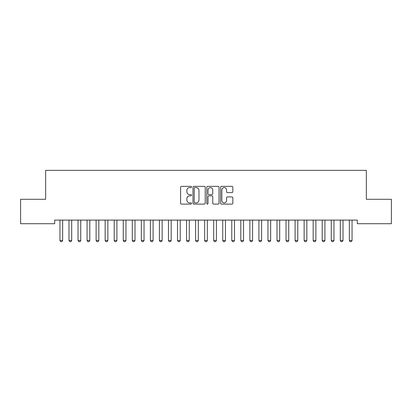 <?xml version="1.0" encoding="UTF-8"?>
<svg xmlns="http://www.w3.org/2000/svg" width="412" height="412" viewBox="0 0 412 412"><rect width="100%" height="100%" fill="white"/><g stroke="black" fill="none" stroke-linecap="round" stroke-linejoin="round"><path stroke-width="0.62" d="M191.528 186.971A0.623 0.623 0 0 0 190.911 186.353L181.476 186.353A0.886 0.886 0 0 0 180.59 187.239L180.59 203.219A0.886 0.886 0 0 0 181.476 204.105L190.911 204.105A0.623 0.623 0 0 0 191.528 203.487A0.623 0.623 0 0 0 190.911 202.864L189.69 202.864A2.843 2.843 0 0 1 186.847 200.021L186.847 198.692A2.843 2.843 0 0 1 189.69 195.849L190.911 195.849A0.623 0.623 0 0 0 191.528 195.226A0.623 0.623 0 0 0 190.911 194.608L189.69 194.608A2.843 2.843 0 0 1 186.847 191.765L186.847 190.437A2.843 2.843 0 0 1 189.69 187.594L190.911 187.594A0.623 0.623 0 0 0 191.528 186.971M231.946 192.61A0.886 0.886 0 0 0 232.832 191.724L232.832 187.239A0.886 0.886 0 0 0 231.946 186.353L221.471 186.353A0.886 0.886 0 0 0 220.58 187.239L220.58 203.219A0.886 0.886 0 0 0 221.471 204.105L231.946 204.105A0.886 0.886 0 0 0 232.832 203.219L232.832 197.801A0.886 0.886 0 0 0 231.946 196.915L227.46 196.915A0.886 0.886 0 0 0 226.574 197.801L226.574 200.49A2.374 2.374 0 0 1 224.2 202.864A2.374 2.374 0 0 1 221.826 200.49L221.826 189.968A2.374 2.374 0 0 1 224.2 187.594A2.374 2.374 0 0 1 226.574 189.968L226.574 191.724A0.886 0.886 0 0 0 227.46 192.61L231.946 192.61M357.307 220.101L54.693 220.101L54.693 223.716L20.6 223.716L20.6 199.3L45.65 199.3L45.65 170.357L366.35 170.357L366.35 199.3L391.4 199.3L391.4 223.716L357.307 223.716L357.307 220.101M205.222 187.239A0.886 0.886 0 0 0 204.337 186.353L193.861 186.353A0.886 0.886 0 0 0 192.97 187.239L192.97 203.219A0.886 0.886 0 0 0 193.861 204.105L204.337 204.105A0.886 0.886 0 0 0 205.222 203.219L205.222 187.239M207.663 186.353L218.139 186.353A0.886 0.886 0 0 1 219.03 187.239L219.03 203.219A0.886 0.886 0 0 1 218.139 204.105L213.658 204.105A0.886 0.886 0 0 1 212.767 203.219L212.767 196.74A0.886 0.886 0 0 0 211.881 195.849L208.91 195.849A0.886 0.886 0 0 0 208.019 196.74L208.019 203.487A0.623 0.623 0 0 1 207.396 204.105A0.623 0.623 0 0 1 206.778 203.487L206.778 187.239A0.886 0.886 0 0 1 207.663 186.353M194.835 187.594A0.623 0.623 0 0 0 194.217 188.217L194.217 202.24A0.623 0.623 0 0 0 194.835 202.864L196.122 202.864A2.843 2.843 0 0 0 198.965 200.021L198.965 190.437A2.843 2.843 0 0 0 196.122 187.594L194.835 187.594M212.767 190.014A2.374 2.374 0 0 0 210.393 187.64A2.374 2.374 0 0 0 208.019 190.014L208.019 193.717A0.886 0.886 0 0 0 208.91 194.608L211.881 194.608A0.886 0.886 0 0 0 212.767 193.717L212.767 190.014M59.9 220.296A0.906 0.906 -179.5 0 1 59.941 220.569A0.906 0.906 179.5 0 0 59.9 220.296L59.838 220.101M62.758 220.101L62.696 220.296A0.906 0.906 179.5 0 0 62.655 220.569L62.655 240.464L61.975 241.643L60.621 241.643L59.941 240.464L59.941 220.569M59.941 240.464L62.655 240.464M68.943 220.296A0.906 0.906 -179.5 0 1 68.984 220.569A0.906 0.906 179.5 0 0 68.943 220.296L68.881 220.101M77.986 220.296A0.906 0.906 -179.5 0 1 78.028 220.569A0.906 0.906 179.5 0 0 77.986 220.296L77.925 220.101M71.801 220.101L71.74 220.296A0.906 0.906 179.5 0 0 71.698 220.569L71.698 240.464L71.019 241.643L69.664 241.643L68.984 240.464L68.984 220.569M68.984 240.464L71.698 240.464M80.845 220.101L80.783 220.296A0.906 0.906 179.5 0 0 80.742 220.569L80.742 240.464L80.062 241.643L78.707 241.643L78.028 240.464L78.028 220.569M78.028 240.464L80.742 240.464M87.03 220.296A0.906 0.906 -179.5 0 1 87.071 220.569A0.906 0.906 179.5 0 0 87.03 220.296L86.968 220.101M96.073 220.296A0.906 0.906 -179.5 0 1 96.114 220.569A0.906 0.906 179.5 0 0 96.073 220.296L96.011 220.101M89.893 220.101L89.826 220.296A0.906 0.906 179.5 0 0 89.785 220.569L89.785 240.464L89.105 241.643L87.751 241.643L87.071 240.464L87.071 220.569M87.071 240.464L89.785 240.464M98.937 220.101L98.875 220.296A0.906 0.906 179.5 0 0 98.829 220.569L98.829 240.464L98.154 241.643L96.794 241.643L96.114 240.464L96.114 220.569M96.114 240.464L98.829 240.464M105.117 220.296A0.906 0.906 -179.5 0 1 105.163 220.569A0.906 0.906 179.5 0 0 105.117 220.296L105.055 220.101M107.98 220.101L107.918 220.296A0.906 0.906 179.5 0 0 107.872 220.569L107.872 240.464L107.197 241.643L105.838 241.643L105.163 240.464L105.163 220.569M105.163 240.464L107.872 240.464M114.16 220.296A0.906 0.906 -179.5 0 1 114.206 220.569A0.906 0.906 179.5 0 0 114.16 220.296L114.098 220.101M117.023 220.101L116.962 220.296A0.906 0.906 179.5 0 0 116.915 220.569L116.915 240.464L116.241 241.643L114.881 241.643L114.206 240.464L114.206 220.569M114.206 240.464L116.915 240.464M123.203 220.296A0.906 0.906 -179.5 0 1 123.25 220.569A0.906 0.906 179.5 0 0 123.203 220.296L123.142 220.101M126.067 220.101L126.005 220.296A0.906 0.906 179.5 0 0 125.964 220.569L125.964 240.464L125.284 241.643L123.924 241.643L123.25 240.464L123.25 220.569M123.25 240.464L125.964 240.464M132.252 220.296A0.906 0.906 -179.5 0 1 132.293 220.569A0.906 0.906 179.5 0 0 132.252 220.296L132.185 220.101M135.11 220.101L135.048 220.296A0.906 0.906 179.5 0 0 135.007 220.569L135.007 240.464L134.327 241.643L132.973 241.643L132.293 240.464L132.293 220.569M132.293 240.464L135.007 240.464M141.295 220.296A0.906 0.906 -179.5 0 1 141.337 220.569A0.906 0.906 179.5 0 0 141.295 220.296L141.234 220.101M144.154 220.101L144.092 220.296A0.906 0.906 179.5 0 0 144.051 220.569L144.051 240.464L143.371 241.643L142.016 241.643L141.337 240.464L141.337 220.569M141.337 240.464L144.051 240.464M150.339 220.296A0.906 0.906 -179.5 0 1 150.38 220.569A0.906 0.906 179.5 0 0 150.339 220.296L150.277 220.101M153.197 220.101L153.135 220.296A0.906 0.906 179.5 0 0 153.094 220.569L153.094 240.464L152.414 241.643L151.06 241.643L150.38 240.464L150.38 220.569M150.38 240.464L153.094 240.464M159.382 220.296A0.906 0.906 -179.5 0 1 159.423 220.569A0.906 0.906 179.5 0 0 159.382 220.296L159.32 220.101M162.24 220.101L162.179 220.296A0.906 0.906 179.5 0 0 162.137 220.569L162.137 240.464L161.458 241.643L160.103 241.643L159.423 240.464L159.423 220.569M159.423 240.464L162.137 240.464M168.426 220.296A0.906 0.906 -179.5 0 1 168.467 220.569A0.906 0.906 179.5 0 0 168.426 220.296L168.364 220.101M171.284 220.101L171.222 220.296A0.906 0.906 179.5 0 0 171.181 220.569L171.181 240.464L170.501 241.643L169.147 241.643L168.467 240.464L168.467 220.569M168.467 240.464L171.181 240.464M177.469 220.296A0.906 0.906 -179.5 0 1 177.51 220.569A0.906 0.906 179.5 0 0 177.469 220.296L177.407 220.101M180.327 220.101L180.265 220.296A0.906 0.906 179.5 0 0 180.224 220.569L180.224 240.464L179.544 241.643L178.19 241.643L177.51 240.464L177.51 220.569M177.51 240.464L180.224 240.464M186.512 220.296A0.906 0.906 -179.5 0 1 186.554 220.569A0.906 0.906 179.5 0 0 186.512 220.296L186.451 220.101M189.376 220.101L189.309 220.296A0.906 0.906 179.5 0 0 189.268 220.569L189.268 240.464L188.593 241.643L187.233 241.643L186.554 240.464L186.554 220.569M186.554 240.464L189.268 240.464M195.556 220.296A0.906 0.906 -179.5 0 1 195.597 220.569A0.906 0.906 179.5 0 0 195.556 220.296L195.494 220.101M198.419 220.101L198.357 220.296A0.906 0.906 179.5 0 0 198.311 220.569L198.311 240.464L197.636 241.643L196.277 241.643L195.597 240.464L195.597 220.569M195.597 240.464L198.311 240.464M204.599 220.296A0.906 0.906 -179.5 0 1 204.646 220.569A0.906 0.906 179.5 0 0 204.599 220.296L204.537 220.101M207.463 220.101L207.401 220.296A0.906 0.906 179.5 0 0 207.354 220.569L207.354 240.464L206.68 241.643L205.32 241.643L204.646 240.464L204.646 220.569M204.646 240.464L207.354 240.464M213.643 220.296A0.906 0.906 -179.5 0 1 213.689 220.569A0.906 0.906 179.5 0 0 213.643 220.296L213.581 220.101M216.506 220.101L216.444 220.296A0.906 0.906 179.5 0 0 216.403 220.569L216.403 240.464L215.723 241.643L214.364 241.643L213.689 240.464L213.689 220.569M213.689 240.464L216.403 240.464M222.691 220.296A0.906 0.906 -179.5 0 1 222.732 220.569A0.906 0.906 179.5 0 0 222.691 220.296L222.624 220.101M225.549 220.101L225.488 220.296A0.906 0.906 179.5 0 0 225.446 220.569L225.446 240.464L224.767 241.643L223.407 241.643L222.732 240.464L222.732 220.569M222.732 240.464L225.446 240.464M231.735 220.296A0.906 0.906 -179.5 0 1 231.776 220.569A0.906 0.906 179.5 0 0 231.735 220.296L231.673 220.101M234.593 220.101L234.531 220.296A0.906 0.906 179.5 0 0 234.49 220.569L234.49 240.464L233.81 241.643L232.456 241.643L231.776 240.464L231.776 220.569M231.776 240.464L234.49 240.464M240.778 220.296A0.906 0.906 -179.5 0 1 240.819 220.569A0.906 0.906 179.5 0 0 240.778 220.296L240.716 220.101M243.636 220.101L243.574 220.296A0.906 0.906 179.5 0 0 243.533 220.569L243.533 240.464L242.853 241.643L241.499 241.643L240.819 240.464L240.819 220.569M240.819 240.464L243.533 240.464M249.821 220.296A0.906 0.906 -179.5 0 1 249.863 220.569A0.906 0.906 179.5 0 0 249.821 220.296L249.76 220.101M252.68 220.101L252.618 220.296A0.906 0.906 179.5 0 0 252.577 220.569L252.577 240.464L251.897 241.643L250.542 241.643L249.863 240.464L249.863 220.569M249.863 240.464L252.577 240.464M258.865 220.296A0.906 0.906 -179.5 0 1 258.906 220.569A0.906 0.906 179.5 0 0 258.865 220.296L258.803 220.101M261.723 220.101L261.661 220.296A0.906 0.906 179.5 0 0 261.62 220.569L261.62 240.464L260.94 241.643L259.586 241.643L258.906 240.464L258.906 220.569M258.906 240.464L261.62 240.464M267.908 220.296A0.906 0.906 -179.5 0 1 267.949 220.569A0.906 0.906 179.5 0 0 267.908 220.296L267.846 220.101M276.952 220.296A0.906 0.906 -179.5 0 1 276.993 220.569A0.906 0.906 179.5 0 0 276.952 220.296L276.89 220.101M285.995 220.296A0.906 0.906 -179.5 0 1 286.036 220.569A0.906 0.906 179.5 0 0 285.995 220.296L285.933 220.101M295.038 220.296A0.906 0.906 -179.5 0 1 295.085 220.569A0.906 0.906 179.5 0 0 295.038 220.296L294.977 220.101M304.082 220.296A0.906 0.906 -179.5 0 1 304.128 220.569A0.906 0.906 179.5 0 0 304.082 220.296L304.02 220.101M313.125 220.296A0.906 0.906 -179.5 0 1 313.172 220.569A0.906 0.906 179.5 0 0 313.125 220.296L313.063 220.101M322.174 220.296A0.906 0.906 -179.5 0 1 322.215 220.569A0.906 0.906 179.5 0 0 322.174 220.296L322.107 220.101M270.766 220.101L270.705 220.296A0.906 0.906 179.5 0 0 270.663 220.569L270.663 240.464L269.984 241.643L268.629 241.643L267.949 240.464L267.949 220.569M267.949 240.464L270.663 240.464M279.815 220.101L279.748 220.296A0.906 0.906 179.5 0 0 279.707 220.569L279.707 240.464L279.027 241.643L277.673 241.643L276.993 240.464L276.993 220.569M276.993 240.464L279.707 240.464M288.858 220.101L288.797 220.296A0.906 0.906 179.5 0 0 288.75 220.569L288.75 240.464L288.076 241.643L286.716 241.643L286.036 240.464L286.036 220.569M286.036 240.464L288.75 240.464M297.902 220.101L297.84 220.296A0.906 0.906 179.5 0 0 297.794 220.569L297.794 240.464L297.119 241.643L295.759 241.643L295.085 240.464L295.085 220.569M295.085 240.464L297.794 240.464M306.945 220.101L306.883 220.296A0.906 0.906 179.5 0 0 306.837 220.569L306.837 240.464L306.162 241.643L304.803 241.643L304.128 240.464L304.128 220.569M304.128 240.464L306.837 240.464M315.989 220.101L315.927 220.296A0.906 0.906 179.5 0 0 315.886 220.569L315.886 240.464L315.206 241.643L313.846 241.643L313.172 240.464L313.172 220.569M313.172 240.464L315.886 240.464M325.032 220.101L324.97 220.296A0.906 0.906 179.5 0 0 324.929 220.569L324.929 240.464L324.249 241.643L322.895 241.643L322.215 240.464L322.215 220.569M322.215 240.464L324.929 240.464M331.217 220.296A0.906 0.906 -179.5 0 1 331.258 220.569A0.906 0.906 179.5 0 0 331.217 220.296L331.155 220.101M334.075 220.101L334.014 220.296A0.906 0.906 179.5 0 0 333.972 220.569L333.972 240.464L333.293 241.643L331.938 241.643L331.258 240.464L331.258 220.569M331.258 240.464L333.972 240.464M340.261 220.296A0.906 0.906 -179.5 0 1 340.302 220.569A0.906 0.906 179.5 0 0 340.261 220.296L340.199 220.101M343.119 220.101L343.057 220.296A0.906 0.906 179.5 0 0 343.016 220.569L343.016 240.464L342.336 241.643L340.982 241.643L340.302 240.464L340.302 220.569M340.302 240.464L343.016 240.464M349.304 220.296A0.906 0.906 -179.5 0 1 349.345 220.569A0.906 0.906 179.5 0 0 349.304 220.296L349.242 220.101M352.162 220.101L352.1 220.296A0.906 0.906 179.5 0 0 352.059 220.569L352.059 240.464L351.379 241.643L350.025 241.643L349.345 240.464L349.345 220.569M349.345 240.464L352.059 240.464"/></g></svg>
